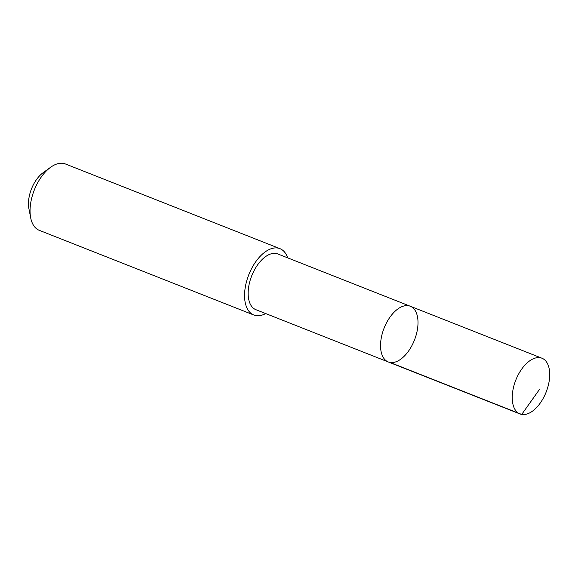 <?xml version="1.0" encoding="UTF-8"?>
<svg xmlns="http://www.w3.org/2000/svg" width="578" height="578" viewBox="0 0 578 578"><rect width="100%" height="100%" fill="white"/><g stroke="black" fill="none" stroke-linecap="round" stroke-linejoin="round"><path stroke-width="0.87" d="M388.279 361.958L255.881 309.685A29.948 16.307 -68.5 0 1 249.552 302.388A29.948 16.307 -68.5 0 1 255.281 268.467A29.948 16.307 -68.5 0 1 277.866 253.98L410.272 306.239A29.948 16.314 111.5 0 0 384.103 328.109A29.948 16.314 111.5 0 0 388.279 361.958A29.948 16.314 111.5 0 0 410.871 347.465A29.948 16.314 111.5 0 0 416.608 313.543A29.948 16.314 111.5 0 0 410.272 306.239A29.948 16.314 111.5 0 0 384.103 328.109A29.948 16.314 111.5 0 0 388.279 361.958L519.976 413.942A29.955 16.314 -68.5 0 1 513.64 406.637A29.955 16.314 -68.5 0 1 519.376 372.709A29.955 16.314 -68.5 0 1 541.969 358.223A29.955 16.314 -68.5 0 1 548.305 365.52A29.955 16.314 -68.5 0 1 542.569 399.456A29.955 16.314 -68.5 0 1 519.976 413.942M265.678 313.558A35.663 19.421 -68.5 0 1 253.771 314.996A35.663 19.421 -68.5 0 1 246.235 306.304A35.663 19.421 -68.5 0 1 253.063 265.909A35.663 19.421 -68.5 0 1 279.962 248.663A35.663 19.421 -68.5 0 1 287.671 257.846M253.771 314.996L39.268 230.326A35.663 19.421 -68.5 0 1 31.725 221.627A35.663 19.421 -68.5 0 1 30.67 217.747A35.663 19.421 -68.5 0 1 50.582 167.302A35.663 19.421 -68.5 0 1 65.451 163.986L279.962 248.663M30.67 217.747L28.9 208.629A25.367 13.814 -68.5 0 1 43.061 172.75L50.582 167.302M390.013 362.442L521.71 414.433L539.476 389.442M410.272 306.239L541.969 358.223"/></g></svg>
